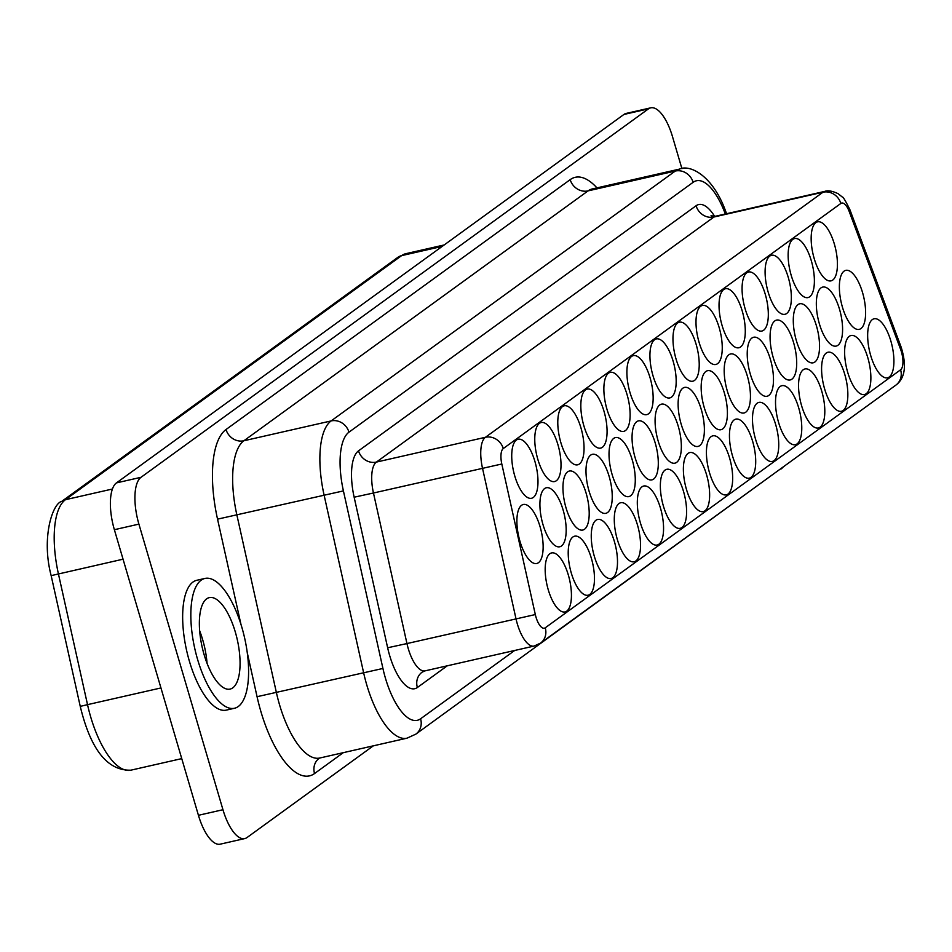 <?xml version="1.0" encoding="UTF-8"?>
<svg xmlns="http://www.w3.org/2000/svg" width="952" height="952" viewBox="0 0 952 952"><rect width="100%" height="100%" fill="white"/><g stroke="black" fill="none" stroke-linecap="round" stroke-linejoin="round"><path stroke-width="1.43" d="M514.794 476.06A30.262 11.579 -102.8 0 1 518.138 439.253A30.262 11.579 -102.8 0 1 534.917 461.458A30.262 11.579 -102.8 0 1 531.561 498.265A30.262 11.579 -102.8 0 1 514.794 476.06M568.368 575.127A30.262 11.579 -102.8 0 1 565.012 611.934A30.262 11.579 -102.8 0 1 548.245 589.728A30.262 11.579 -102.8 0 1 551.601 552.922A30.262 11.579 -102.8 0 1 568.368 575.127M563.108 509.963A30.262 11.579 -102.8 0 1 559.752 546.769A30.262 11.579 -102.8 0 1 542.985 524.576A30.262 11.579 -102.8 0 1 546.329 487.757A30.262 11.579 -102.8 0 1 563.108 509.963M557.943 444.739A30.262 11.579 -102.8 0 1 554.6 481.545A30.262 11.579 -102.8 0 1 537.832 459.34A30.262 11.579 -102.8 0 1 541.176 422.533A30.262 11.579 -102.8 0 1 557.943 444.739M591.394 558.396A30.262 11.579 -102.8 0 1 588.05 595.214A30.262 11.579 -102.8 0 1 571.283 573.009A30.262 11.579 -102.8 0 1 574.627 536.19A30.262 11.579 -102.8 0 1 591.394 558.396M586.135 493.243A30.262 11.579 -102.8 0 1 582.791 530.05A30.262 11.579 -102.8 0 1 566.023 507.844A30.262 11.579 -102.8 0 1 569.367 471.038A30.262 11.579 -102.8 0 1 586.135 493.243M580.982 428.007A30.262 11.579 -102.8 0 1 577.638 464.814A30.262 11.579 -102.8 0 1 560.859 442.62A30.262 11.579 -102.8 0 1 564.215 405.802A30.262 11.579 -102.8 0 1 580.982 428.007M614.433 541.676A30.262 11.579 -102.8 0 1 611.089 578.483A30.262 11.579 -102.8 0 1 594.322 556.277A30.262 11.579 -102.8 0 1 597.666 519.471A30.262 11.579 -102.8 0 1 614.433 541.676M609.173 476.512A30.262 11.579 -102.8 0 1 605.829 513.33A30.262 11.579 -102.8 0 1 589.062 491.125A30.262 11.579 -102.8 0 1 592.406 454.318A30.262 11.579 -102.8 0 1 609.173 476.512M604.008 411.288A30.262 11.579 -102.8 0 1 600.664 448.094A30.262 11.579 -102.8 0 1 583.897 425.889A30.262 11.579 -102.8 0 1 587.241 389.082A30.262 11.579 -102.8 0 1 604.008 411.288M637.471 524.957A30.262 11.579 -102.8 0 1 634.115 561.763A30.262 11.579 -102.8 0 1 617.348 539.558A30.262 11.579 -102.8 0 1 620.692 502.751A30.262 11.579 -102.8 0 1 637.471 524.957M632.211 459.792A30.262 11.579 -102.8 0 1 628.856 496.599A30.262 11.579 -102.8 0 1 612.088 474.393A30.262 11.579 -102.8 0 1 615.432 437.587A30.262 11.579 -102.8 0 1 632.211 459.792M627.047 394.556A30.262 11.579 -102.8 0 1 623.703 431.375A30.262 11.579 -102.8 0 1 606.936 409.17A30.262 11.579 -102.8 0 1 610.28 372.363A30.262 11.579 -102.8 0 1 627.047 394.556M660.498 508.225A30.262 11.579 -102.8 0 1 657.154 545.032A30.262 11.579 -102.8 0 1 640.387 522.838A30.262 11.579 -102.8 0 1 643.731 486.02A30.262 11.579 -102.8 0 1 660.498 508.225M655.238 443.073A30.262 11.579 -102.8 0 1 651.894 479.879A30.262 11.579 -102.8 0 1 635.127 457.674A30.262 11.579 -102.8 0 1 638.471 420.867A30.262 11.579 -102.8 0 1 655.238 443.073M650.085 377.837A30.262 11.579 -102.8 0 1 646.729 414.644A30.262 11.579 -102.8 0 1 629.962 392.438A30.262 11.579 -102.8 0 1 633.318 355.632A30.262 11.579 -102.8 0 1 650.085 377.837M683.536 491.506A30.262 11.579 -102.8 0 1 680.192 528.312A30.262 11.579 -102.8 0 1 663.413 506.107A30.262 11.579 -102.8 0 1 666.769 469.3A30.262 11.579 -102.8 0 1 683.536 491.506M678.276 426.341A30.262 11.579 -102.8 0 1 674.932 463.16A30.262 11.579 -102.8 0 1 658.153 440.954A30.262 11.579 -102.8 0 1 661.509 404.148A30.262 11.579 -102.8 0 1 678.276 426.341M673.112 361.117A30.262 11.579 -102.8 0 1 669.768 397.924A30.262 11.579 -102.8 0 1 653.001 375.719A30.262 11.579 -102.8 0 1 656.344 338.912A30.262 11.579 -102.8 0 1 673.112 361.117M706.574 474.786A30.262 11.579 -102.8 0 1 703.219 511.593A30.262 11.579 -102.8 0 1 686.452 489.387A30.262 11.579 -102.8 0 1 689.795 452.581A30.262 11.579 -102.8 0 1 706.574 474.786M701.315 409.622A30.262 11.579 -102.8 0 1 697.959 446.428A30.262 11.579 -102.8 0 1 681.192 424.223A30.262 11.579 -102.8 0 1 684.536 387.416A30.262 11.579 -102.8 0 1 701.315 409.622M696.15 344.386A30.262 11.579 -102.8 0 1 692.806 381.205A30.262 11.579 -102.8 0 1 676.039 358.999A30.262 11.579 -102.8 0 1 679.383 322.192A30.262 11.579 -102.8 0 1 696.15 344.386M729.601 458.055A30.262 11.579 -102.8 0 1 726.257 494.861A30.262 11.579 -102.8 0 1 709.49 472.668A30.262 11.579 -102.8 0 1 712.834 435.849A30.262 11.579 -102.8 0 1 729.601 458.055M724.341 392.902A30.262 11.579 -102.8 0 1 720.997 429.709A30.262 11.579 -102.8 0 1 704.23 407.504A30.262 11.579 -102.8 0 1 707.574 370.697A30.262 11.579 -102.8 0 1 724.341 392.902M719.188 327.666A30.262 11.579 -102.8 0 1 715.833 364.473A30.262 11.579 -102.8 0 1 699.066 342.268A30.262 11.579 -102.8 0 1 702.409 305.461A30.262 11.579 -102.8 0 1 719.188 327.666M752.639 441.335A30.262 11.579 -102.8 0 1 749.295 478.142A30.262 11.579 -102.8 0 1 732.516 455.937A30.262 11.579 -102.8 0 1 735.872 419.13A30.262 11.579 -102.8 0 1 752.639 441.335M747.379 376.171A30.262 11.579 -102.8 0 1 744.036 412.99A30.262 11.579 -102.8 0 1 727.257 390.784A30.262 11.579 -102.8 0 1 730.612 353.965A30.262 11.579 -102.8 0 1 747.379 376.171M742.215 310.947A30.262 11.579 -102.8 0 1 738.871 347.754A30.262 11.579 -102.8 0 1 722.104 325.548A30.262 11.579 -102.8 0 1 725.448 288.742A30.262 11.579 -102.8 0 1 742.215 310.947M775.678 424.604A30.262 11.579 -102.8 0 1 772.322 461.422A30.262 11.579 -102.8 0 1 755.555 439.217A30.262 11.579 -102.8 0 1 758.899 402.41A30.262 11.579 -102.8 0 1 775.678 424.604M770.418 359.451A30.262 11.579 -102.8 0 1 767.062 396.258A30.262 11.579 -102.8 0 1 750.295 374.053A30.262 11.579 -102.8 0 1 753.639 337.246A30.262 11.579 -102.8 0 1 770.418 359.451M765.253 294.216A30.262 11.579 -102.8 0 1 761.909 331.034A30.262 11.579 -102.8 0 1 745.142 308.829A30.262 11.579 -102.8 0 1 748.486 272.01A30.262 11.579 -102.8 0 1 765.253 294.216M798.704 407.884A30.262 11.579 -102.8 0 1 795.36 444.691A30.262 11.579 -102.8 0 1 778.593 422.486A30.262 11.579 -102.8 0 1 781.937 385.679A30.262 11.579 -102.8 0 1 798.704 407.884M793.587 342.625A30.69 11.745 -102.8 0 1 790.196 379.955A30.69 11.745 -102.8 0 1 773.191 357.44A30.69 11.745 -102.8 0 1 776.582 320.098A30.69 11.745 -102.8 0 1 793.587 342.625M788.292 277.496A30.262 11.579 -102.8 0 1 784.936 314.303A30.262 11.579 -102.8 0 1 768.169 292.097A30.262 11.579 -102.8 0 1 771.513 255.291A30.262 11.579 -102.8 0 1 788.292 277.496M821.743 391.165A30.262 11.579 -102.8 0 1 818.399 427.972A30.262 11.579 -102.8 0 1 801.62 405.766A30.262 11.579 -102.8 0 1 804.976 368.959A30.262 11.579 -102.8 0 1 821.743 391.165M816.483 326A30.262 11.579 -102.8 0 1 813.139 362.807A30.262 11.579 -102.8 0 1 796.36 340.614A30.262 11.579 -102.8 0 1 799.716 303.795A30.262 11.579 -102.8 0 1 816.483 326M811.318 260.777A30.262 11.579 -102.8 0 1 807.974 297.583A30.262 11.579 -102.8 0 1 791.207 275.378A30.262 11.579 -102.8 0 1 794.551 238.571A30.262 11.579 -102.8 0 1 811.318 260.777M844.781 374.433A30.262 11.579 -102.8 0 1 841.425 411.252A30.262 11.579 -102.8 0 1 824.658 389.047A30.262 11.579 -102.8 0 1 828.002 352.24A30.262 11.579 -102.8 0 1 844.781 374.433M839.521 309.281A30.262 11.579 -102.8 0 1 836.165 346.088A30.262 11.579 -102.8 0 1 819.398 323.882A30.262 11.579 -102.8 0 1 822.742 287.076A30.262 11.579 -102.8 0 1 839.521 309.281M834.357 244.045A30.262 11.579 -102.8 0 1 831.013 280.864A30.262 11.579 -102.8 0 1 814.234 258.658A30.262 11.579 -102.8 0 1 817.589 221.84A30.262 11.579 -102.8 0 1 834.357 244.045M867.808 357.714A30.262 11.579 -102.8 0 1 864.464 394.521A30.262 11.579 -102.8 0 1 847.697 372.315A30.262 11.579 -102.8 0 1 851.04 335.509A30.262 11.579 -102.8 0 1 867.808 357.714M862.548 292.561A30.262 11.579 -102.8 0 1 859.204 329.368A30.262 11.579 -102.8 0 1 842.437 307.163A30.262 11.579 -102.8 0 1 845.781 270.356A30.262 11.579 -102.8 0 1 862.548 292.561M890.846 340.995A30.262 11.579 -102.8 0 1 887.502 377.801A30.262 11.579 -102.8 0 1 870.723 355.596A30.262 11.579 -102.8 0 1 874.079 318.789A30.262 11.579 -102.8 0 1 890.846 340.995M540.07 526.694A30.262 11.579 -102.8 0 1 536.726 563.501A30.262 11.579 -102.8 0 1 519.959 541.295A30.262 11.579 -102.8 0 1 523.303 504.489A30.262 11.579 -102.8 0 1 540.07 526.694M141.003 477.309A39.341 15.053 77.2 0 0 138.909 524.124L114.371 529.705A39.341 15.053 -102.8 0 1 116.465 482.89L623.929 114.454A39.341 15.053 -102.8 0 1 626.178 113.419L650.716 107.838A39.341 15.053 77.2 0 0 648.455 108.873L141.003 477.309L116.465 482.89M681.929 168.694L672.517 136.695A39.341 15.053 77.2 0 0 650.716 107.838M138.909 524.124L222.958 809.724A39.341 15.053 77.2 0 0 244.759 838.581A39.341 15.053 77.2 0 0 247.02 837.546L373.339 745.832M204.954 578.435L196.766 580.292A66.569 25.478 77.2 0 0 189.412 661.283A66.569 25.478 77.2 0 0 226.302 710.121L234.478 708.264A66.569 25.478 77.2 0 0 241.844 627.285A66.569 25.478 77.2 0 0 204.954 578.435A66.569 25.478 77.2 0 0 197.588 659.415A66.569 25.478 77.2 0 0 234.478 708.264M204.121 654.667A46.898 17.945 -102.8 0 1 209.309 597.618A46.898 17.945 -102.8 0 1 235.311 632.033A46.898 17.945 -102.8 0 1 230.122 689.081A46.898 17.945 -102.8 0 1 204.121 654.667M207.06 663.342A46.898 17.945 77.2 0 0 202.597 639.47A46.898 17.945 77.2 0 0 199.658 630.795M244.759 838.581L220.233 844.162A39.341 15.053 -102.8 0 1 198.433 815.305L114.371 529.705M840.842 203.454L503.275 448.547A15.125 5.795 77.2 0 0 501.811 463.993L535.322 614.552A15.125 5.795 77.2 0 0 545.234 627.808L900.604 369.792A15.125 5.795 77.2 0 0 900.604 349.348L849.291 211.725A15.125 5.795 77.2 0 0 840.842 203.454A15.125 13.792 -126 0 0 822.992 192.209L485.425 437.289A30.262 11.579 77.2 0 0 482.497 468.205L515.996 618.764A30.262 11.579 77.2 0 0 534.084 646.063L540.486 643.147L895.868 385.132C905.102 378.23 906.863 365.58 901.151 347.159L849.838 209.535C845.424 200.67 842.913 196.493 842.282 197.016L838.058 193.661C832.262 190.947 827.823 190.198 824.729 191.4A30.262 11.579 77.2 0 0 822.992 192.209L713.952 217.008L376.385 462.089L485.425 437.289A15.125 13.792 -126 0 1 503.275 448.547M501.811 463.993L373.458 493.005L406.956 643.564L535.322 614.552M545.234 627.808A15.125 13.792 54 0 1 540.486 643.147M900.604 369.792A15.125 13.792 54 0 1 895.868 385.132M900.604 349.348A15.125 4.617 -20.4 0 0 901.151 347.159M849.291 211.725A15.125 4.617 -20.4 0 0 849.838 209.535M712.512 217.246L710.989 215.806L715.69 216.199A30.262 11.579 77.2 0 0 713.952 217.008A15.125 13.792 -126 0 1 696.091 205.751L358.523 450.843A45.387 17.374 77.2 0 0 354.144 497.206L387.642 647.765A45.387 17.374 77.2 0 0 417.369 687.511L447.273 665.805M358.523 450.843A15.125 13.792 -126 0 0 376.385 462.089A30.262 11.579 77.2 0 0 373.458 493.005L354.144 497.206M387.642 647.765L406.956 643.564A30.262 11.579 77.2 0 0 425.044 670.862L534.084 646.063M725.329 214.01L725.21 213.7A57.489 22.003 77.2 0 0 693.127 182.308L348.967 432.172A57.489 22.003 77.2 0 0 343.41 490.899L382.93 668.459A57.489 22.003 77.2 0 0 420.582 718.796L514.699 650.466M714.643 216.378A45.387 17.374 77.2 0 0 696.091 205.751M417.369 687.511A15.125 13.792 54 0 1 422.117 672.16L425.044 670.862M725.21 213.7A15.125 4.617 -20.4 0 0 725.757 211.522C712.762 175.287 689.831 164.184 679.442 169.123A72.626 27.787 77.2 0 0 675.277 171.051L331.118 420.927A72.626 27.787 77.2 0 0 324.096 495.111L363.604 672.659A72.626 27.787 77.2 0 0 407.016 738.169L415.845 734.135L784.472 466.004M693.127 182.308A15.125 13.792 -126 0 0 675.277 171.051L588.038 190.888L243.879 440.764A72.626 27.787 77.2 0 0 236.87 514.949L276.377 692.497A72.626 27.787 77.2 0 0 319.777 758.018L407.016 738.169M348.967 432.172A15.125 13.792 -126 0 0 331.118 420.927L243.879 440.764A15.125 13.792 -126 0 1 226.029 429.507A87.751 33.582 77.2 0 0 217.544 519.149L240.975 624.441M343.41 490.899L217.544 519.149M382.93 668.459L257.064 696.697A87.751 33.582 77.2 0 0 314.541 773.536L343.291 752.663M420.582 718.796A15.125 13.792 54 0 1 415.845 734.135M783.317 466.837A15.125 13.792 54 0 1 780.997 469.027M591.846 189.055L592.215 188.96A72.626 27.787 77.2 0 0 588.038 190.888A15.125 13.792 -126 0 1 570.188 179.642L226.029 429.507M596.963 187.889A87.751 33.582 77.2 0 0 570.188 179.642M247.282 652.786L257.064 696.697M160.947 687.951L87.524 704.647L58.417 573.889A72.626 27.787 -102.8 0 1 65.438 499.705L401.625 255.624A72.626 27.787 -102.8 0 1 405.79 253.696L444.167 244.961M181.749 758.613L130.924 770.168A72.626 27.787 -102.8 0 1 87.524 704.647L80.254 706.396L51.158 575.639L123.046 559.193M442.204 246.389L401.625 255.624A12.102 11.031 54 0 0 397.888 257.314L405.79 253.696M112.419 489.019L65.438 499.705A12.102 11.031 -126 0 0 61.713 501.395L397.888 257.314M648.455 108.873L623.929 114.454M222.958 809.724L198.433 815.305M314.541 773.536A15.125 13.792 54 0 1 319.265 758.208L319.777 758.018M715.69 216.199L824.729 191.4M726.578 213.724L725.757 211.522M592.215 188.96L679.442 169.123M51.158 575.639C41.186 537.797 52.503 503.537 61.713 501.395M130.924 770.168C107.576 770.953 90.69 749.7 80.254 706.396"/></g></svg>
